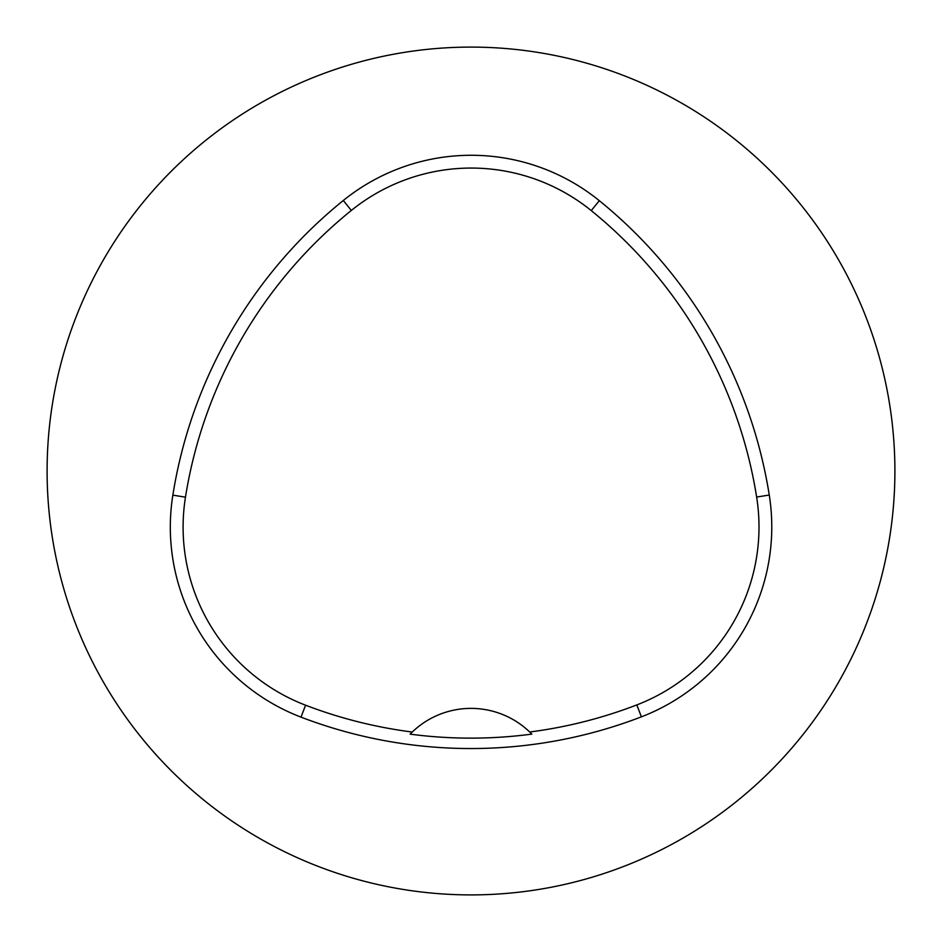 <?xml version="1.0" encoding="UTF-8"?>
<svg xmlns="http://www.w3.org/2000/svg" width="942" height="942" viewBox="0 0 942 942"><rect width="100%" height="100%" fill="white"/><g stroke="black" fill="none" stroke-linecap="round" stroke-linejoin="round"><path stroke-width="1.41" d="M47.1 471A423.9 423.9 0 0 1 682.95 103.891A423.9 423.9 0 0 1 682.95 838.109A423.9 423.9 0 0 1 47.1 471M172.845 495.151A474.768 474.768 0 0 1 343.3 200.493A203.472 203.472 0 0 1 599.312 200.681A474.768 474.768 0 0 1 769.261 495.045A203.472 203.472 0 0 1 641.408 716.838A474.768 474.768 0 0 1 301.004 717.133A203.472 203.472 0 0 1 172.845 495.151L185.468 497.164A461.992 461.992 0 0 1 351.331 210.443A190.696 190.696 0 0 1 591.258 210.608A461.992 461.992 0 0 1 756.638 497.046A190.696 190.696 0 0 1 636.816 704.922A461.992 461.992 0 0 1 529.71 732.005L531.83 734.112A84.78 84.78 0 0 0 530.04 732.323M185.468 497.164A190.696 190.696 0 0 0 305.585 705.205A461.992 461.992 0 0 0 412.255 732.04L410.135 734.148A464.347 464.347 0 0 0 531.83 734.112M412.255 732.04A84.78 84.78 0 0 1 529.71 732.005M411.925 732.358A84.78 84.78 0 0 0 410.135 734.148M351.331 210.443L343.3 200.493M591.258 210.608L599.312 200.681M756.638 497.046L769.261 495.045M636.816 704.922L641.408 716.838M305.585 705.205L301.004 717.133"/></g></svg>
